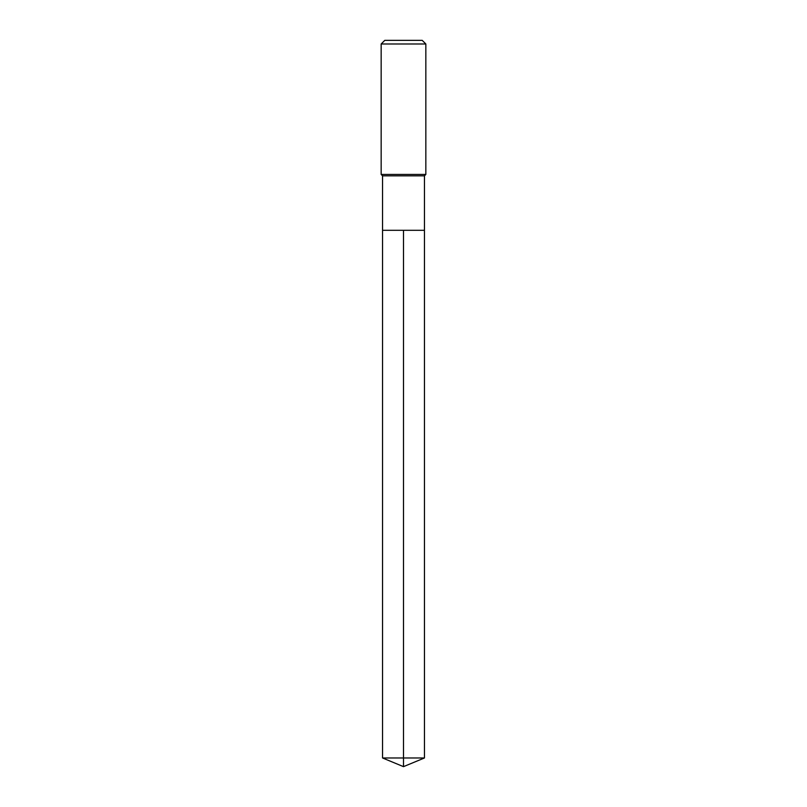 <?xml version="1.0" encoding="UTF-8"?>
<svg xmlns="http://www.w3.org/2000/svg" width="807" height="807" viewBox="0 0 807 807"><rect width="100%" height="100%" fill="white"/><g stroke="black" fill="none" stroke-linecap="round" stroke-linejoin="round"><path stroke-width="1.21" d="M382.548 230.308L382.548 175.835L424.452 175.835L424.452 230.308L382.548 230.308L403.5 230.308L403.5 757.975L403.5 230.308L424.452 230.308L424.452 757.975L382.548 757.975L382.548 230.308L382.548 757.975L403.5 766.65L403.5 757.975L403.5 766.65L382.548 757.975M424.452 175.835L425.844 174.433L381.156 174.433L382.548 175.835M425.844 43.982L422.212 40.35L384.788 40.35L381.156 43.982L425.844 43.982L425.844 174.433M381.156 43.982L381.156 174.433M403.5 766.65L424.452 757.975"/></g></svg>
